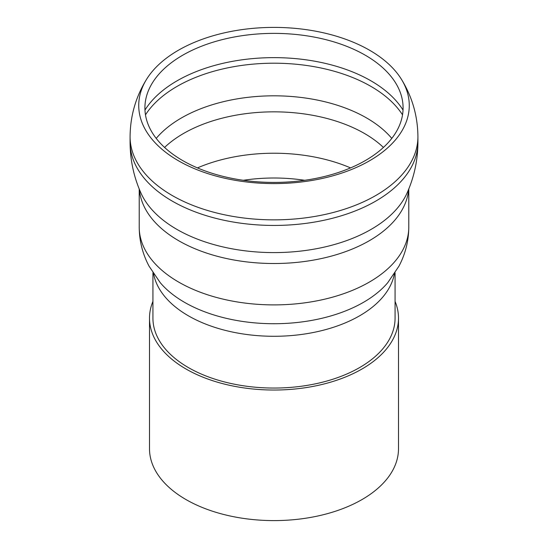 <?xml version="1.0" encoding="UTF-8"?>
<svg xmlns="http://www.w3.org/2000/svg" width="548" height="548" viewBox="0 0 548 548"><rect width="100%" height="100%" fill="white"/><g stroke="black" fill="none" stroke-linecap="round" stroke-linejoin="round"><path stroke-width="0.82" d="M395.074 301.407A124.499 71.884 180 0 1 398.499 318.155L398.499 448.716A124.499 71.884 180 0 1 274 520.6A124.499 71.884 180 0 1 149.501 448.716L149.501 318.155A124.499 71.884 180 0 1 152.926 301.407M398.499 318.155A124.499 71.884 180 0 1 274 390.032A124.499 71.884 180 0 1 149.501 318.155M365.276 160.598A129.081 74.521 0 0 0 395.546 82.81A129.081 74.521 0 0 0 274 33.38A129.081 74.521 0 0 0 152.454 82.81A129.081 74.521 0 0 0 182.724 160.598A129.081 74.521 0 0 0 365.276 160.598M152.926 272.794L152.926 318.155A121.074 69.904 0 0 0 188.389 367.578A121.074 69.904 0 0 0 320.333 382.73A121.074 69.904 0 0 0 395.074 318.155L395.074 272.794M178.353 160.722A135.267 78.097 0 0 0 369.647 160.722A135.267 78.097 0 0 0 401.369 79.207A135.267 78.097 0 0 0 274 27.4A135.267 78.097 0 0 0 146.631 79.207A135.267 78.097 0 0 0 178.353 160.722M403.027 110.059A137.069 79.131 0 0 0 274 57.636A137.069 79.131 0 0 0 144.973 110.059M402.52 114.833A137.069 79.131 0 0 0 274 63.205A137.069 79.131 0 0 0 145.48 114.833M391.786 138.391A130.931 75.59 0 0 0 274 95.818A130.931 75.59 0 0 0 156.214 138.391M383.422 147.433A127.931 73.857 0 0 0 164.578 147.433M350.556 167.907A127.931 73.857 0 0 0 197.444 167.907M304.654 180.292A120.731 69.706 0 0 0 243.346 180.292M153.618 273.856A121.074 69.904 0 0 0 188.389 315.812A121.074 69.904 0 0 0 359.611 315.812A121.074 69.904 0 0 0 394.382 273.856M408.781 227.078A134.781 77.816 0 0 1 369.304 282.104A134.781 77.816 0 0 1 178.696 282.104A134.781 77.816 0 0 1 139.219 227.078C139.315 240.928 142.583 253.943 149.029 266.129L160.242 282.679A126.561 73.069 0 0 0 363.488 302.325A126.561 73.069 0 0 0 387.758 282.679L398.971 266.129C405.417 253.943 408.685 240.928 408.781 227.078L408.781 188.992M139.37 189.355A134.781 77.816 0 0 0 178.696 240.723A134.781 77.816 0 0 0 369.304 240.723A134.781 77.816 0 0 0 408.63 189.355M417.919 136.767A143.918 83.091 0 0 1 375.764 195.52A143.918 83.091 0 0 1 172.236 195.52A143.918 83.091 0 0 1 130.082 136.767L130.082 142.343A143.918 83.091 0 0 0 130.082 142.439C130.164 160.091 133.794 176.977 140.966 193.095A137.39 79.323 0 0 0 237.825 249.799A137.39 79.323 0 0 0 371.154 229.359A137.39 79.323 0 0 0 407.034 193.095C414.206 176.977 417.836 160.091 417.919 142.439A143.918 83.091 0 0 0 417.919 142.343L417.919 136.767C417.747 115.991 412.233 96.804 401.369 79.207M130.082 142.439A143.918 83.091 0 0 0 172.236 201.102A143.918 83.091 0 0 0 375.764 201.102A143.918 83.091 0 0 0 417.919 142.439M139.219 227.078L139.219 188.992M130.082 136.767C130.253 115.991 135.767 96.804 146.631 79.207"/></g></svg>
